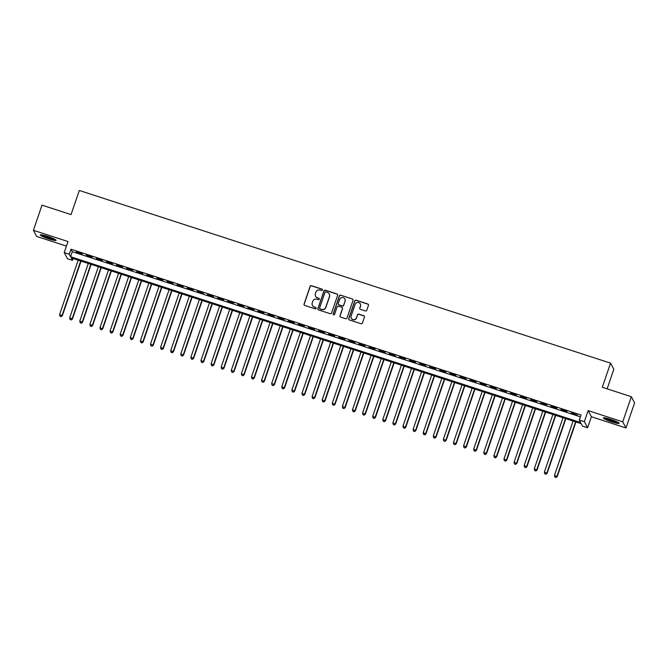 <?xml version="1.0" encoding="UTF-8"?>
<svg xmlns="http://www.w3.org/2000/svg" width="668" height="668" viewBox="0 0 668 668"><rect width="100%" height="100%" fill="white"/><g stroke="black" fill="none" stroke-linecap="round" stroke-linejoin="round"><path stroke-width="1" d="M322.452 290.021A0.735 0.726 -28 0 0 321.993 289.102L311.455 285.679A1.052 1.035 -28 0 0 310.127 286.347L304.049 304.115A1.052 1.035 -28 0 0 304.7 305.418L315.229 308.85A0.735 0.726 -28 0 0 316.123 307.806A0.735 0.726 -28 0 0 315.705 307.464L314.344 307.021A3.365 3.315 -28 0 1 312.248 302.829L312.758 301.351A3.365 3.315 -28 0 1 317.016 299.222L318.377 299.665A0.735 0.726 -28 0 0 319.262 298.629A0.735 0.726 -28 0 0 318.845 298.287L317.484 297.844A3.365 3.315 -28 0 1 315.396 293.653L315.897 292.175A3.365 3.315 -28 0 1 320.156 290.046L321.517 290.488A0.735 0.726 -28 0 0 322.452 290.021M322.444 289.536A0.735 0.726 -28 0 0 322.076 289.269L311.547 285.846A1.052 1.035 -28 0 0 310.219 286.514L304.132 304.282A1.052 1.035 -28 0 0 304.157 305.009M316.156 307.898A0.735 0.726 -28 0 0 315.797 307.631L314.344 307.021M319.304 298.713A0.735 0.726 -28 0 0 318.937 298.454L317.484 297.844M610.544 419.354A8.35 1.01 -161.1 0 0 603.329 417.943A8.35 1.01 -161.1 0 0 611.921 421.942A8.35 1.01 -161.1 0 0 619.127 423.353A8.35 1.01 -161.1 0 0 610.544 419.354M47.478 236.338A8.35 1.01 -161.1 0 0 40.264 234.927A8.35 1.01 -161.1 0 0 48.856 238.919A8.35 1.01 -161.1 0 0 56.062 240.33A8.35 1.01 -161.1 0 0 47.478 236.338M365.438 310.962A1.052 1.035 -28 0 0 366.765 310.294L368.469 305.309A1.052 1.035 -28 0 0 367.817 303.998L356.119 300.199A1.052 1.035 -28 0 0 354.791 300.867L348.704 318.628A1.052 1.035 -28 0 0 349.364 319.939L361.062 323.738A1.052 1.035 -28 0 0 362.39 323.078L364.452 317.058A1.052 1.035 -28 0 0 363.793 315.747L358.791 314.119A1.052 1.035 -28 0 0 357.464 314.787L356.436 317.768A2.814 2.764 -28 0 1 351.301 318.227A2.814 2.764 -28 0 1 351.134 316.048L355.142 304.349A2.814 2.764 -28 0 1 360.269 303.89A2.814 2.764 -28 0 1 360.444 306.069L359.776 308.023A1.052 1.035 -28 0 0 360.428 309.334L365.438 310.962M579.298 420.03L584.35 421.667L587.615 427.804L582.563 426.159L581.244 423.671L71.2 257.89L72.52 260.37L67.468 258.733L64.203 252.596L69.255 254.241L70.583 256.729L580.626 422.51L579.298 420.03L581.018 415.003L70.975 249.214L69.255 254.241M64.203 252.596L67.994 241.54L33.4 230.293L42.009 205.159L71.042 214.595L79.308 190.463L610.56 363.141L602.294 387.273L631.335 396.709L622.726 421.85L588.132 410.611L584.35 421.667M337.641 295.289A1.052 1.035 -28 0 0 336.989 293.978L325.291 290.179A1.052 1.035 -28 0 0 323.955 290.839L317.876 308.608A1.052 1.035 -28 0 0 318.527 309.919L330.226 313.718A1.052 1.035 -28 0 0 331.553 313.058L337.641 295.289M340.705 295.189L352.403 298.988A1.052 1.035 -28 0 1 353.055 300.299L346.976 318.068A1.052 1.035 -28 0 1 345.64 318.728L340.638 317.1A1.052 1.035 -28 0 1 339.987 315.797L342.45 308.591A1.052 1.035 -28 0 0 341.799 307.28L338.476 306.203A1.052 1.035 -28 0 0 337.148 306.863L334.576 314.369A0.735 0.726 -28 0 1 333.232 314.486A0.735 0.726 -28 0 1 333.19 313.918L339.377 295.849A1.052 1.035 -28 0 1 340.705 295.189L352.403 298.988M631.335 396.709L634.6 402.846L625.991 427.979L622.726 421.85M33.4 230.293L36.665 236.43L66.433 246.1M82.222 253.865L76.16 251.894L82.222 253.865M92.318 257.147L86.264 255.176L92.318 257.147M102.421 260.428L96.359 258.458L102.421 260.428M112.525 263.71L106.462 261.739L112.525 263.71M122.62 266.991L116.558 265.021L122.62 266.991M132.723 270.273L126.661 268.311L132.723 270.273M142.818 273.563L136.756 271.592L142.818 273.563M152.922 276.844L146.86 274.874L152.922 276.844M163.017 280.126L156.963 278.155L163.017 280.126M173.121 283.407L167.058 281.437L173.121 283.407M183.216 286.689L177.162 284.718L183.216 286.689M193.319 289.97L187.257 288.008L193.319 289.97M203.423 293.26L197.361 291.29L203.423 293.26M213.518 296.542L207.456 294.571L213.518 296.542M223.621 299.823L217.559 297.853L223.621 299.823M233.716 303.105L227.663 301.134L233.716 303.105M243.82 306.387L237.758 304.416L243.82 306.387M253.915 309.668L247.861 307.697L253.915 309.668M264.019 312.958L257.957 310.987L264.019 312.958M274.122 316.24L268.06 314.269L274.122 316.24M284.217 319.521L278.155 317.55L284.217 319.521M294.321 322.803L288.259 320.832L294.321 322.803M304.416 326.084L298.354 324.114L304.416 326.084M314.519 329.366L308.457 327.395L314.519 329.366M324.615 332.647L318.561 330.685L324.615 332.647M334.718 335.937L328.656 333.967L334.718 335.937M344.813 339.219L338.76 337.248L344.813 339.219M354.917 342.5L348.855 340.53L354.917 342.5M365.02 345.782L358.958 343.811L365.02 345.782M375.115 349.063L369.053 347.093L375.115 349.063M385.219 352.345L379.157 350.383L385.219 352.345M395.314 355.635L389.26 353.664L395.314 355.635M405.418 358.916L399.355 356.946L405.418 358.916M415.513 362.198L409.459 360.227L415.513 362.198M425.616 365.479L419.554 363.509L425.616 365.479M435.72 368.761L429.658 366.79L435.72 368.761M445.815 372.043L439.753 370.08L445.815 372.043M455.918 375.332L449.856 373.362L455.918 375.332M466.014 378.614L459.96 376.643L466.014 378.614M476.117 381.896L470.055 379.925L476.117 381.896M486.212 385.177L480.158 383.207L486.212 385.177M496.316 388.459L490.254 386.488L496.316 388.459M506.411 391.74L500.357 389.77L506.411 391.74M516.514 395.03L510.452 393.06L516.514 395.03M526.618 398.312L520.556 396.341L526.618 398.312M536.713 401.593L530.651 399.623L536.713 401.593M546.816 404.875L540.754 402.904L546.816 404.875M556.912 408.156L550.858 406.186L556.912 408.156M567.015 411.438L560.953 409.467L567.015 411.438M70.975 249.214L72.303 251.702L580.383 416.849M571.274 413.166L577.336 415.137L571.382 412.857M607.129 388.843L613.825 369.27L610.56 363.141M588.132 410.611L591.397 416.74L625.991 427.979M591.397 416.74L587.615 427.804M73.154 258.524L72.52 260.37M72.303 251.702L70.583 256.729M315.647 296.35A3.365 3.315 -28 0 0 317.576 298.003M312.499 305.526A3.365 3.315 -28 0 0 314.428 307.188M337.616 294.555A1.052 1.035 -28 0 0 337.073 294.145L325.374 290.346A1.052 1.035 -28 0 0 324.047 291.006L317.96 308.775A1.052 1.035 -28 0 0 317.985 309.501M325.909 291.916A0.735 0.726 -28 0 0 324.974 292.375L319.638 307.973A0.735 0.726 -28 0 0 320.089 308.892L321.533 309.359A3.365 3.315 -28 0 0 325.784 307.23L329.433 296.567A3.365 3.315 -28 0 0 327.345 292.384L325.909 291.916M319.73 308.624A0.735 0.726 -28 0 0 320.181 309.059L320.089 308.892M329.274 294.037A3.365 3.315 -28 0 1 329.524 296.734L325.875 307.397A3.365 3.315 -28 0 1 321.617 309.526L320.181 309.059M353.03 299.565A1.052 1.035 -28 0 0 352.487 299.155M342.425 307.856A1.052 1.035 -28 0 1 342.542 308.758L340.07 315.956A1.052 1.035 -28 0 0 340.096 316.69M340.789 295.356A1.052 1.035 -28 0 0 339.461 296.016L333.282 314.077A0.735 0.726 -28 0 0 333.282 314.57M345.014 301.109A2.814 2.764 -28 0 0 342.141 297.485A2.814 2.764 -28 0 0 339.703 299.389L338.292 303.506A1.052 1.035 -28 0 0 338.952 304.817L342.266 305.894A1.052 1.035 -28 0 0 343.602 305.234L345.097 301.276A2.814 2.764 -28 0 0 344.88 299.014M338.409 304.408A1.052 1.035 -28 0 0 339.035 304.984L338.952 304.817M345.097 301.276L343.686 305.401A1.052 1.035 -28 0 1 342.358 306.061L339.035 304.984M360.311 303.973A2.814 2.764 -28 0 1 360.528 306.236L359.86 308.19A1.052 1.035 -28 0 0 359.885 308.917M351.351 318.31A2.814 2.764 -28 0 0 356.528 317.935L356.436 317.768M364.427 316.323A1.052 1.035 -28 0 0 363.885 315.914L358.875 314.286A1.052 1.035 -28 0 0 357.547 314.954L356.528 317.935M368.444 304.575A1.052 1.035 -28 0 0 367.909 304.165L356.211 300.366A1.052 1.035 -28 0 0 354.875 301.026L348.796 318.795A1.052 1.035 -28 0 0 348.821 319.529M78.198 260.161L59.586 314.503L62.333 315.739L81.045 261.088M60.972 316.515L59.961 316.181L61.064 316.674L62.116 315.329L80.719 260.979M59.961 316.181L59.586 314.503M62.333 315.739L61.064 316.674M54.834 239.303A7.231 0.868 18.9 0 1 49.031 237.942A7.231 0.868 18.9 0 1 41.859 234.86M43.863 235.286A6.688 0.81 -161.1 0 0 49.165 237.357A6.688 0.81 -161.1 0 0 52.997 238.418M41.165 234.777A8.3 1.002 -161.1 0 0 49.123 238.109A8.3 1.002 -161.1 0 0 55.436 239.662M617.908 422.326A7.231 0.868 18.9 0 1 612.356 421.049A7.231 0.868 18.9 0 1 605.901 418.485A7.231 0.868 18.9 0 1 604.924 417.884M604.231 417.801A8.3 1.002 -161.1 0 0 605.066 418.285A8.3 1.002 -161.1 0 0 618.51 422.685M606.928 418.31A6.688 0.81 -161.1 0 0 616.063 421.433M88.293 263.442L69.689 317.793L72.436 319.02L91.149 264.369M71.075 319.797L70.065 319.463L71.159 319.964L72.211 318.611L90.823 264.269M70.065 319.463L69.689 317.793M72.436 319.02L71.159 319.964M98.396 266.724L79.784 321.074L82.531 322.31L101.244 267.651M81.17 323.078L80.168 322.753L81.262 323.245L82.314 321.892L100.918 267.551M80.168 322.753L79.784 321.074M82.531 322.31L81.262 323.245M108.492 270.014L89.888 324.356L92.635 325.592L111.347 270.941M91.274 326.36L90.263 326.034L91.366 326.527L92.409 325.174L111.022 270.832M90.263 326.034L89.888 324.356M92.635 325.592L91.366 326.527M118.595 273.296L99.991 327.637L102.73 328.873L121.442 274.222M101.377 329.641L100.367 329.316L101.461 329.808L102.513 328.456L121.117 274.114M100.367 329.316L99.991 327.637M102.73 328.873L101.461 329.808M128.69 276.577L110.086 330.919L112.834 332.155L131.546 277.504M111.472 332.923L110.462 332.597L111.564 333.09L112.616 331.737L131.22 277.395M110.462 332.597L110.086 330.919M112.834 332.155L111.564 333.09M138.794 279.859L120.19 334.2L122.937 335.436L141.641 280.785M121.576 336.213L120.566 335.879L121.659 336.371L122.712 335.027L141.315 280.677M120.566 335.879L120.19 334.2M122.937 335.436L121.659 336.371M148.897 283.14L130.285 337.49L133.032 338.718L151.745 284.067M131.671 339.494L130.661 339.16L131.763 339.661L132.815 338.309L151.419 283.958M130.661 339.16L130.285 337.49M133.032 338.718L131.763 339.661M158.992 286.422L140.389 340.772L143.136 342.008L161.848 287.349M141.775 342.776L140.764 342.45L141.858 342.943L142.91 341.59L161.522 287.248M140.764 342.45L140.389 340.772M143.136 342.008L141.858 342.943M169.096 289.712L150.484 344.053L153.231 345.289L171.943 290.638M151.87 346.057L150.859 345.732L151.962 346.224L153.014 344.872L171.618 290.53M150.859 345.732L150.484 344.053M153.231 345.289L151.962 346.224M179.191 292.993L160.587 347.335L163.334 348.571L182.047 293.92M161.973 349.339L160.963 349.013L162.065 349.506L163.109 348.153L181.721 293.811M160.963 349.013L160.587 347.335M163.334 348.571L162.065 349.506M189.294 296.275L170.691 350.616L173.429 351.852L192.142 297.202M172.077 352.62L171.066 352.295L172.16 352.787L173.212 351.435L191.816 297.093M171.066 352.295L170.691 350.616M173.429 351.852L172.16 352.787M199.39 299.556L180.786 353.898L183.533 355.134L202.245 300.483M182.172 355.91L181.162 355.576L182.264 356.069L183.308 354.725L201.92 300.375M181.162 355.576L180.786 353.898M183.533 355.134L182.264 356.069M209.493 302.838L190.889 357.18L193.628 358.415L212.34 303.765M192.275 359.192L191.265 358.858L192.359 359.359L193.411 358.006L212.015 303.656M191.265 358.858L190.889 357.18M193.628 358.415L192.359 359.359M219.597 306.119L200.984 360.469L203.732 361.705L222.444 307.046M202.371 362.474L201.36 362.148L202.462 362.64L203.515 361.288L222.118 306.946M201.36 362.148L200.984 360.469M203.732 361.705L202.462 362.64M229.692 309.401L211.088 363.751L213.835 364.987L232.547 310.328M212.474 365.755L211.464 365.429L212.558 365.922L213.61 364.569L232.214 310.228M211.464 365.429L211.088 363.751M213.835 364.987L212.558 365.922M239.795 312.691L221.183 367.033L223.93 368.268L242.643 313.618M222.569 369.037L221.559 368.711L222.661 369.204L223.713 367.851L242.317 313.509M221.559 368.711L221.183 367.033M223.93 368.268L222.661 369.204M249.89 315.972L231.287 370.314L234.034 371.55L252.746 316.899M232.673 372.318L231.662 371.993L232.756 372.485L233.808 371.132L252.421 316.791M231.662 371.993L231.287 370.314M234.034 371.55L232.756 372.485M259.994 319.254L241.382 373.596L244.129 374.831L262.841 320.181M242.768 375.608L241.766 375.274L242.86 375.767L243.912 374.422L262.516 320.072M241.766 375.274L241.382 373.596M244.129 374.831L242.86 375.767M270.089 322.535L251.485 376.877L254.232 378.113L272.945 323.462M252.871 378.89L251.861 378.556L252.963 379.057L254.007 377.704L272.619 323.354M251.861 378.556L251.485 376.877M254.232 378.113L252.963 379.057M280.193 325.817L261.589 380.167L264.328 381.403L283.04 326.744M262.975 382.171L261.965 381.846L263.058 382.338L264.111 380.985L282.714 326.644M261.965 381.846L261.589 380.167M264.328 381.403L263.058 382.338M290.288 329.099L271.684 383.449L274.431 384.684L293.143 330.025M273.07 385.453L272.06 385.127L273.162 385.62L274.214 384.267L292.818 329.925M272.06 385.127L271.684 383.449M274.431 384.684L273.162 385.62M300.391 332.388L281.787 386.73L284.535 387.966L303.239 333.315M283.174 388.734L282.163 388.409L283.257 388.901L284.309 387.549L302.913 333.207M282.163 388.409L281.787 386.73M284.535 387.966L283.257 388.901M310.495 335.67L291.883 390.012L294.63 391.248L313.342 336.597M293.269 392.016L292.258 391.69L293.361 392.183L294.413 390.83L313.016 336.488M292.258 391.69L291.883 390.012M294.63 391.248L293.361 392.183M320.59 338.952L301.986 393.293L304.733 394.529L323.446 339.878M303.372 395.297L302.362 394.972L303.456 395.464L304.508 394.12L323.12 339.77M302.362 394.972L301.986 393.293M304.733 394.529L303.456 395.464M330.693 342.233L312.081 396.575L314.828 397.811L333.541 343.16M313.467 398.587L312.457 398.253L313.559 398.754L314.611 397.402L333.215 343.051M312.457 398.253L312.081 396.575M314.828 397.811L313.559 398.754M340.789 345.515L322.185 399.865L324.932 401.092L343.644 346.441M323.571 401.869L322.56 401.535L323.663 402.036L324.706 400.683L343.319 346.341M322.56 401.535L322.185 399.865M324.932 401.092L323.663 402.036M350.892 348.796L332.288 403.146L335.027 404.382L353.739 349.723M333.674 405.15L332.664 404.825L333.758 405.317L334.81 403.965L353.414 349.623M332.664 404.825L332.288 403.146M335.027 404.382L333.758 405.317M360.987 352.086L342.383 406.428L345.131 407.664L363.843 353.013M343.769 408.432L342.759 408.106L343.861 408.599L344.905 407.246L363.517 352.904M342.759 408.106L342.383 406.428M345.131 407.664L343.861 408.599M371.091 355.368L352.487 409.709L355.226 410.945L373.938 356.294M353.873 411.713L352.863 411.388L353.956 411.88L355.009 410.528L373.612 356.186M352.863 411.388L352.487 409.709M355.226 410.945L353.956 411.88M381.194 358.649L362.582 412.991L365.329 414.227L384.042 359.576M363.968 414.995L362.958 414.669L364.06 415.162L365.112 413.818L383.716 359.467M362.958 414.669L362.582 412.991M365.329 414.227L364.06 415.162M391.289 361.931L372.686 416.273L375.433 417.508L394.145 362.858M374.072 418.285L373.061 417.951L374.155 418.444L375.207 417.099L393.811 362.749M373.061 417.951L372.686 416.273M375.433 417.508L374.155 418.444M401.393 365.212L382.781 419.562L385.528 420.79L404.24 366.139M384.167 421.566L383.156 421.232L384.259 421.733L385.311 420.381L403.915 366.039M383.156 421.232L382.781 419.562M385.528 420.79L384.259 421.733M411.488 368.494L392.884 422.844L395.631 424.08L414.344 369.421M394.27 424.848L393.26 424.522L394.354 425.015L395.406 423.662L414.018 369.32M393.26 424.522L392.884 422.844M395.631 424.08L394.354 425.015M421.591 371.784L402.979 426.126L405.726 427.361L424.439 372.711M404.365 428.13L403.363 427.804L404.457 428.297L405.509 426.944L424.113 372.602M403.363 427.804L402.979 426.126M405.726 427.361L404.457 428.297M431.687 375.065L413.083 429.407L415.83 430.643L434.542 375.992M414.469 431.411L413.459 431.085L414.561 431.578L415.605 430.225L434.217 375.884M413.459 431.085L413.083 429.407M415.83 430.643L414.561 431.578M441.79 378.347L423.186 432.689L425.925 433.924L444.637 379.274M424.572 434.693L423.562 434.367L424.656 434.86L425.708 433.507L444.312 379.165M423.562 434.367L423.186 432.689M425.925 433.924L424.656 434.86M451.885 381.628L433.281 435.97L436.029 437.206L454.741 382.555M434.668 437.983L433.657 437.649L434.759 438.141L435.812 436.797L454.415 382.447M433.657 437.649L433.281 435.97M436.029 437.206L434.759 438.141M461.989 384.91L443.385 439.252L446.132 440.488L464.836 385.837M444.771 441.264L443.761 440.93L444.855 441.431L445.907 440.078L464.51 385.728M443.761 440.93L443.385 439.252M446.132 440.488L444.855 441.431M472.092 388.191L453.48 442.542L456.227 443.777L474.94 389.118M454.866 444.546L453.856 444.22L454.958 444.713L456.01 443.36L474.614 389.018M453.856 444.22L453.48 442.542M456.227 443.777L454.958 444.713M482.187 391.481L463.584 445.823L466.331 447.059L485.043 392.4M464.97 447.827L463.959 447.502L465.053 447.994L466.105 446.641L484.717 392.3M463.959 447.502L463.584 445.823M466.331 447.059L465.053 447.994M492.291 394.763L473.679 449.105L476.426 450.341L495.138 395.69M475.065 451.109L474.055 450.783L475.157 451.276L476.209 449.923L494.813 395.581M474.055 450.783L473.679 449.105M476.426 450.341L475.157 451.276M502.386 398.044L483.782 452.386L486.529 453.622L505.242 398.971M485.168 454.39L484.158 454.065L485.26 454.557L486.304 453.205L504.916 398.863M484.158 454.065L483.782 452.386M486.529 453.622L485.26 454.557M512.49 401.326L493.886 455.668L496.625 456.904L515.337 402.253M495.272 457.68L494.262 457.346L495.355 457.839L496.407 456.495L515.011 402.144M494.262 457.346L493.886 455.668M496.625 456.904L495.355 457.839M522.585 404.608L503.981 458.949L506.728 460.185L525.44 405.534M505.367 460.962L504.357 460.628L505.459 461.129L506.511 459.776L525.115 405.426M504.357 460.628L503.981 458.949M506.728 460.185L505.459 461.129M532.688 407.889L514.084 462.239L516.823 463.475L535.536 408.816M515.471 464.243L514.46 463.918L515.554 464.41L516.606 463.058L535.21 408.716M514.46 463.918L514.084 462.239M516.823 463.475L515.554 464.41M542.792 411.171L524.18 465.521L526.927 466.757L545.639 412.098M525.566 467.525L524.555 467.199L525.658 467.692L526.71 466.339L545.313 411.997M524.555 467.199L524.18 465.521M526.927 466.757L525.658 467.692M552.887 414.461L534.283 468.802L537.03 470.038L555.743 415.387M535.669 470.806L534.659 470.481L535.753 470.973L536.805 469.621L555.409 415.279M534.659 470.481L534.283 468.802M537.03 470.038L535.753 470.973M562.99 417.742L544.378 472.084L547.125 473.32L565.838 418.669M545.764 474.088L544.754 473.762L545.856 474.255L546.908 472.902L565.512 418.56M544.754 473.762L544.378 472.084M547.125 473.32L545.856 474.255M573.086 421.024L554.482 475.365L557.229 476.601L575.941 421.951M555.868 477.378L554.857 477.044L555.96 477.536L557.003 476.192L575.616 421.842M554.857 477.044L554.482 475.365M557.229 476.601L555.96 477.536"/></g></svg>
